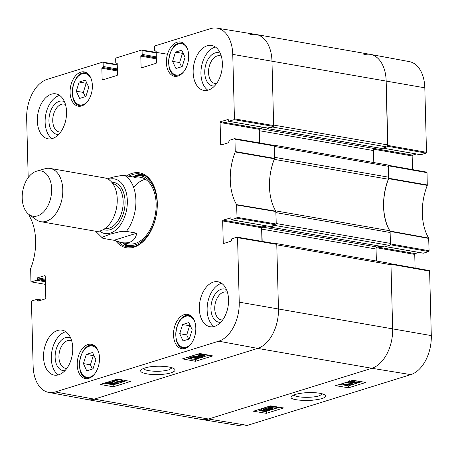 <?xml version="1.0" encoding="UTF-8"?>
<svg xmlns="http://www.w3.org/2000/svg" width="454" height="454" viewBox="0 0 454 454"><rect width="100%" height="100%" fill="white"/><g stroke="black" fill="none" stroke-linecap="round" stroke-linejoin="round"><path stroke-width="0.68" d="M275.964 224.724A1.691 1.061 99.9 0 1 275.181 225.502L389.379 245.381A1.691 1.061 -80.1 0 0 390.417 243.406L390.134 232.499A3.382 2.117 -80.1 0 0 389.68 230.717L275.623 210.86M269.755 226.461L269.755 226.529A0.675 0.426 -80.1 0 0 270.204 227.051L275.181 225.502M389.379 245.381L384.402 246.931A0.675 0.426 99.9 0 1 384.146 246.885M390.417 243.406L276.219 223.527L275.936 212.62L390.134 232.499M274.222 159.354L388.329 179.222A3.382 2.117 -80.1 0 0 388.686 177.191L274.488 157.311L274.199 146.404L388.397 166.283A1.691 1.061 -80.1 0 0 387.608 164.95L273.41 145.076A1.691 1.061 99.9 0 1 273.887 145.382M272.775 145.189L273.075 145.098A1.691 1.061 99.9 0 1 273.41 145.076M259.603 142.942L259.279 130.69A1.691 1.061 99.9 0 1 260.324 128.709L264.239 127.495M267.173 128.005L267.179 128.073A0.675 0.426 -80.1 0 0 267.627 128.595L272.604 127.046L386.802 146.926A1.691 1.061 -80.1 0 0 387.841 144.951L386.167 80.954A33.806 21.179 -80.1 0 0 370.322 54.372L256.124 34.493A33.806 21.179 -80.1 0 0 249.467 34.975M273.387 126.269A1.691 1.061 99.9 0 1 272.604 127.046M387.841 144.951L273.643 125.071L271.969 61.074A33.806 21.179 -80.1 0 0 256.124 34.493M224.617 243.185L223.249 242.947A0.675 0.426 -80.1 0 0 223.697 243.469L231.058 241.182A0.675 0.426 -80.1 0 0 231.472 240.393L231.449 239.57A0.675 0.426 99.9 0 1 231.869 238.781L237.102 237.153L237.55 237.675L239.241 302.165A33.363 20.907 99.9 0 1 218.732 341.187L55.343 391.938A33.363 20.907 99.9 0 1 48.629 392.387L87.486 399.599A33.806 21.179 -80.1 0 0 94.284 399.145L208.482 419.025L371.871 368.273L208.482 419.025A33.806 21.179 -80.1 0 1 201.826 419.507L87.628 399.628A33.806 21.179 -80.1 0 0 94.284 399.145L257.673 348.394A33.806 21.179 -80.1 0 0 278.455 308.856L276.781 244.859L390.979 264.739A1.691 1.061 -80.1 0 0 390.185 263.411L275.987 243.531A1.691 1.061 99.9 0 1 276.463 243.838L276.316 243.843M275.351 243.645L275.652 243.554A1.691 1.061 99.9 0 1 275.987 243.531M262.179 241.403L261.862 229.145A1.691 1.061 99.9 0 1 262.9 227.17L266.821 225.95M379.896 246.176L377.098 247.044A1.691 1.061 -80.1 0 0 376.06 249.025L376.372 261.005M247.402 425.37L208.482 419.025A33.806 21.179 99.9 0 1 201.973 419.53L240.978 425.875A33.363 20.907 -80.1 0 0 247.402 425.37L410.791 374.624A33.363 20.907 -80.1 0 0 431.3 335.597L429.609 271.112L429.297 270.578L390.661 263.717L390.962 264.245L392.653 328.736A33.806 21.179 99.9 0 1 371.871 368.273A33.806 21.179 -80.1 0 0 392.653 328.736L390.979 264.739M386.802 146.926L381.825 148.469A0.675 0.426 99.9 0 1 381.57 148.43M377.319 147.72L374.516 148.589A1.691 1.061 -80.1 0 0 373.477 150.569L373.795 162.549M388.686 177.191L388.397 166.283M388.329 179.222A45.633 28.596 -80.1 0 0 389.68 230.717M113.971 240.274L103.591 238.469L102.281 237.737L102.905 236.96L110.384 234.122L119.981 231.659L122.994 231.302L126.388 231.387L136.773 233.191L113.971 240.274L121.496 242.601L128.703 243.855M136.773 233.191C135.252 240.756 130.156 243.889 121.496 242.601M129.055 176.311L133.09 175.999L135.309 177.401L124.929 175.596L121.536 175.505L113.392 177.015L107.405 178.808M36.331 171.249A22.984 14.403 99.9 0 1 36.536 171.192A22.984 14.403 99.9 0 1 51.109 196.037A22.984 14.403 99.9 0 1 28.994 214.498A22.984 14.403 99.9 0 1 22.7 191.253A22.984 14.403 99.9 0 1 36.331 171.249M44.787 168.803A27.041 16.946 99.9 0 1 45.025 168.729A27.041 16.946 99.9 0 1 50.11 168.417A27.041 16.946 99.9 0 1 62.17 197.961A27.041 16.946 99.9 0 1 40.837 221.7A27.041 16.946 99.9 0 1 36.155 219.679L28.994 214.498M50.11 168.417L104.568 177.894A27.041 16.946 99.9 0 1 116.621 207.444A27.041 16.946 99.9 0 1 95.289 231.177L40.837 221.7M222.034 144.73L220.672 144.491A0.675 0.426 -80.1 0 0 221.121 145.013L228.481 142.726A0.675 0.426 -80.1 0 0 228.895 141.937L228.873 141.115A0.675 0.426 99.9 0 1 229.287 140.326L234.525 138.697L234.973 139.219L235.223 151.971A46.075 28.874 -80.1 0 0 236.602 204.635L237.022 217.33L236.602 218.119L275.816 224.809L276.236 224.021L275.811 211.178A45.633 28.596 99.9 0 1 274.443 158.798L274.188 145.91L273.739 145.388M220.672 144.491L220.094 122.501L259.024 129.276A0.675 0.426 99.9 0 1 259.444 128.488L220.513 121.712A0.675 0.426 -80.1 0 0 220.094 122.501M220.513 121.712L228.124 119.47M228.793 121.292L234.026 119.663L273.24 126.354L267.724 128.068L228.793 121.292A0.675 0.426 99.9 0 1 228.339 120.77L228.317 119.947A0.675 0.426 -80.1 0 0 227.868 119.425M156.142 51.189L155.172 51.018A0.675 0.426 99.9 0 1 154.723 50.496L154.621 46.66L155.041 45.871L210.548 28.63A33.363 20.907 99.9 0 1 216.972 28.125A33.363 20.907 99.9 0 1 232.754 54.384L234.44 118.874L234.026 119.663M155.172 51.018L155.972 50.899M142.46 67.544L141.092 67.305A0.675 0.426 -80.1 0 0 141.54 67.828L156.04 63.322A0.675 0.426 -80.1 0 0 156.454 62.533L156.165 51.376A0.675 0.426 -80.1 0 0 155.716 50.854M141.092 67.305L140.802 56.148L156.363 58.855M156.341 57.987L141.217 55.354A0.675 0.426 -80.1 0 0 140.802 56.148M141.217 55.354L156.329 57.726M156.307 56.858L142.17 54.395A0.675 0.426 99.9 0 1 141.756 55.189M142.17 54.395L142.074 50.559L156.204 52.863M117.189 63.288L116.218 63.117A0.675 0.426 99.9 0 1 115.77 62.595L115.668 58.759L116.088 57.97L141.62 50.036L142.074 50.559M116.218 63.117L117.018 62.998M103.506 79.643L102.139 79.405A0.675 0.426 -80.1 0 0 102.587 79.927L117.087 75.421A0.675 0.426 -80.1 0 0 117.501 74.632L117.211 63.475A0.675 0.426 -80.1 0 0 116.763 62.953M102.139 79.405L101.849 68.248L117.41 70.955M117.387 70.086L102.263 67.453A0.675 0.426 -80.1 0 0 101.849 68.248M102.263 67.453L117.376 69.825M117.353 68.957L103.217 66.494A0.675 0.426 99.9 0 1 102.803 67.288M103.217 66.494L103.12 62.658L117.251 64.962M28.199 177.622L26.65 118.403A33.363 20.907 99.9 0 1 47.159 79.376L102.666 62.136L103.12 62.658M45.44 284.369L31.235 281.877L30.917 281.344L30.668 268.598A46.075 28.874 -80.1 0 0 29.289 215.934L29.169 214.629M31.366 281.866L36.604 280.243L45.372 281.769M45.349 280.901L37.018 279.448A0.675 0.426 99.9 0 1 36.604 280.243M37.018 279.448L36.995 278.631L45.326 280.078M45.304 279.216L37.41 277.842A0.675 0.426 -80.1 0 0 36.995 278.631M37.41 277.842L45.025 275.601M38.936 300.854L37.574 300.622A0.675 0.426 -80.1 0 0 38.023 301.144L45.383 298.857A0.675 0.426 -80.1 0 0 45.797 298.062L45.218 276.077A0.675 0.426 -80.1 0 0 44.77 275.555M37.574 300.622L37.551 299.799L40.622 300.332M48.629 392.387A33.363 20.907 99.9 0 1 33.136 366.185L31.451 301.694L31.865 300.906L37.103 299.277A0.675 0.426 99.9 0 1 37.551 299.799M223.249 242.947L222.676 220.956L261.606 227.738A0.675 0.426 99.9 0 1 262.02 226.943L223.09 220.167A0.675 0.426 -80.1 0 0 222.676 220.956M223.09 220.167L230.7 217.926M275.816 224.809L270.3 226.523L231.37 219.747A0.675 0.426 99.9 0 1 230.921 219.225L230.899 218.402A0.675 0.426 -80.1 0 0 230.445 217.88M231.37 219.747L236.602 218.119M87.917 344.535A17.411 10.907 99.9 0 1 91.345 344.285A17.411 10.907 99.9 0 1 99.108 363.308A17.411 10.907 99.9 0 1 85.375 378.591A17.411 10.907 99.9 0 1 77.282 362.241A17.411 10.907 99.9 0 1 87.917 344.535M80.784 72.141A17.411 10.907 99.9 0 1 84.217 71.891A17.411 10.907 99.9 0 1 91.975 90.913A17.411 10.907 99.9 0 1 78.241 106.191A17.411 10.907 99.9 0 1 70.149 89.847A17.411 10.907 99.9 0 1 80.784 72.141M177.088 42.228A17.411 10.907 99.9 0 1 180.516 41.978A17.411 10.907 99.9 0 1 188.279 61.001A17.411 10.907 99.9 0 1 174.546 76.283A17.411 10.907 99.9 0 1 166.453 59.934A17.411 10.907 99.9 0 1 177.088 42.228M184.222 314.622A17.411 10.907 99.9 0 1 187.65 314.372A17.411 10.907 99.9 0 1 195.407 333.395A17.411 10.907 99.9 0 1 181.679 348.678A17.411 10.907 99.9 0 1 173.581 332.328A17.411 10.907 99.9 0 1 184.222 314.622M57.556 330.478A22.819 14.295 99.9 0 1 62.045 330.149A22.819 14.295 99.9 0 1 72.22 355.079A22.819 14.295 99.9 0 1 54.219 375.106A22.819 14.295 99.9 0 1 43.612 353.683A22.819 14.295 99.9 0 1 57.556 330.478M51.364 94.182A22.819 14.295 99.9 0 1 55.859 93.853A22.819 14.295 99.9 0 1 66.029 118.789A22.819 14.295 99.9 0 1 48.033 138.816A22.819 14.295 99.9 0 1 37.427 117.387A22.819 14.295 99.9 0 1 51.364 94.182M207.177 45.786A22.819 14.295 99.9 0 1 211.672 45.457A22.819 14.295 99.9 0 1 221.841 70.387A22.819 14.295 99.9 0 1 203.846 90.414A22.819 14.295 99.9 0 1 193.239 68.991A22.819 14.295 99.9 0 1 207.177 45.786M213.369 282.082A22.819 14.295 99.9 0 1 217.858 281.752A22.819 14.295 99.9 0 1 228.033 306.683A22.819 14.295 99.9 0 1 210.032 326.71A22.819 14.295 99.9 0 1 199.425 305.287A22.819 14.295 99.9 0 1 213.369 282.082M115.815 241.017A38.028 23.829 -80.1 0 0 133.913 247.203A38.028 23.829 -80.1 0 0 147.942 235.847A38.028 23.829 -80.1 0 0 155.699 191.293A38.028 23.829 -80.1 0 0 126.694 175.902M188.881 322.573L192.195 329.814L189.312 338.979L183.041 340.931L179.727 333.69L182.61 324.519L188.881 322.573M175.477 52.125L181.713 50.19L185.079 57.363L182.179 66.585L175.942 68.526L172.577 61.347L175.477 52.125L182.485 53.345L179.585 62.567L181.56 66.778M85.448 80.091L88.763 87.333L85.88 96.498L79.603 98.444L76.289 91.203L79.178 82.038L85.448 80.091M92.582 352.486L95.896 359.727L93.008 368.892L86.737 370.844L83.422 363.597L86.311 354.432L92.582 352.486M265.794 225.774L262.02 226.943M261.606 227.738L261.964 241.363M55.343 391.938L94.284 399.145L257.673 348.394A33.806 21.179 -80.1 0 0 278.455 308.856L276.764 244.366L276.446 243.832L237.232 237.147M273.24 126.354L273.654 125.559L271.969 61.074A33.806 21.179 -80.1 0 0 255.977 34.47L216.972 28.125M263.218 127.313L259.444 128.488M259.024 129.276L259.382 142.908M190.243 325.546L189.619 325.739L186.736 334.91L188.688 339.178M182.61 324.519L189.619 325.739M179.727 333.69L186.736 334.91M93.944 355.459L93.314 355.652L90.431 364.817L92.383 369.085M86.311 354.432L93.314 355.652M83.422 363.597L90.431 364.817M86.81 83.065L86.181 83.258L83.298 92.423L85.25 96.691M79.178 82.038L86.181 83.258M76.289 91.203L83.298 92.423M183.104 53.152L182.485 53.345M172.577 61.347L179.585 62.567M141.994 174.427A37.012 23.194 -80.1 0 0 134.106 176.175M122.512 242.776A37.012 23.194 -80.1 0 0 129.345 247.089M122.569 242.788A35.264 22.093 -80.1 0 0 124.271 243.838A35.264 22.093 -80.1 0 0 135.457 244.797A35.264 22.093 -80.1 0 0 157.152 205.424A35.264 22.093 -80.1 0 0 136.121 175.772A35.264 22.093 -80.1 0 0 134.163 176.186M125.622 242.93A33.806 21.179 -80.1 0 0 135.36 243.372A33.806 21.179 -80.1 0 0 156.159 205.628A33.806 21.179 -80.1 0 0 136.001 177.202M145.439 179.285A33.806 21.179 -80.1 0 0 133.709 187.218M115.271 379.76L115.282 380.407L121.371 381.53L121.337 380.157L121.785 379.51M116.61 379.345L121.337 380.219M121.371 381.53L121.814 380.821L122.739 380.997L122.478 381.474M121.797 379.833L121.814 380.821M122.722 380.004L122.818 381.939L122.302 382.098L114.487 380.651L115.282 380.407M122.733 380.594L122.818 381.939M114.47 380.009L114.487 380.651M118.857 383.221L118.21 383.42L112.042 381.343L112.688 381.144L118.857 383.221L118.829 381.91L115.838 380.9M112.03 380.764L112.042 381.343M112.677 380.566L112.688 381.144M113.801 380.214L114.482 380.446M114.697 383.482L114.828 384.033L112.541 384.129L112.382 383.579L114.697 383.482L114.828 384.033L114.817 383.511M112.53 383.539L112.541 384.129L112.382 383.579M111.361 382.739L112.121 383.102L111.627 383.426L108.693 383.551L107.933 383.182L111.361 382.739M115.481 383.221L116.406 383.681L115.628 384.169L111.712 384.379L111.111 383.795L107.882 383.806L106.786 383.261L107.666 382.705L112.189 382.484L112.915 383.233L115.481 383.221L115.469 382.495M111.122 381.048L112.042 381.15M113.177 381.632L112.915 383.233M113.182 381.882L113.523 381.842M201.565 355.794L198.88 355.141L200.81 354.563L201.565 355.794M202.172 355.783L201.417 354.551L204.152 355.193L202.172 355.783L202.149 354.597M202.467 356.259L198.046 355.198L201.111 354.052L204.981 355.153L202.461 355.97M200.509 353.638L200.52 354.092M201.105 353.745L201.111 354.052M201.275 353.779L201.287 354.347M200.957 356.957L201.088 357.502L198.801 357.599L198.648 357.054L200.957 356.957L201.088 357.502L201.082 356.98M198.79 357.014L198.801 357.599L198.648 357.054M197.621 356.208L198.381 356.577L197.887 356.901L194.953 357.02L194.193 356.657L197.621 356.208M201.741 356.696L202.666 357.156L201.888 357.644L197.972 357.854L197.371 357.27L194.142 357.275L193.046 356.736L193.926 356.18L198.449 355.953L199.175 356.708L201.741 356.696L201.729 356.061M196.593 354.5L198.035 354.585M199.448 355.817L199.175 356.708M194.159 358.075L196.378 358.688L196.06 359.063C195.475 359.352 193.983 359.29 191.571 358.876C189.301 358.422 188.665 358.093 189.676 357.888C190.254 357.599 191.747 357.661 194.159 358.075M196.378 358.688L196.06 359.063L196.049 358.524M189.307 358.144L189.676 357.888M196.843 359.21L190.748 359.131L188.172 358.2L191.168 357.429L194.982 357.82L197.564 358.751L196.843 359.21M191.378 356.118L193.035 356.22M104.199 383.199L113.188 384.861L114.748 384.379M116.23 383.914L118.029 383.358M118.852 383.102L122.166 382.075M122.818 381.871L126.547 380.713M186.435 357.656L188.172 357.973M197.564 358.654L199.777 357.968M202.666 357.071L208.783 355.17M117.558 379.05L130.536 381.451L113.228 386.825L100.249 384.424L117.558 379.05M113.228 386.825L113.188 384.861M199.794 353.507L212.773 355.908L195.464 361.288L182.48 358.881L199.794 353.507M195.464 361.288L195.424 359.477M172.134 367.825L168.86 369.84C162.56 371.463 155.767 371.724 148.481 370.634C145.541 370.072 143.833 369.329 143.351 368.393M171.022 372.848C174.779 371.48 175.914 370.209 174.432 369.017C173.224 367.785 169.745 366.9 163.985 366.372C153.452 365.805 145.813 366.911 141.069 369.692C139.736 371.463 141.557 372.825 146.54 373.778C150.813 374.828 163.145 375.197 171.022 372.848M70.654 337.98A16.86 10.567 -80.1 0 0 55.513 352.173A16.86 10.567 -80.1 0 0 64.967 370.651M66.846 368.364A14.159 8.87 99.9 0 1 65.569 368.29A14.159 8.87 99.9 0 1 59.258 352.826A14.159 8.87 99.9 0 1 70.421 340.398A14.159 8.87 99.9 0 1 71.653 340.761M65.785 331.704A22.819 14.295 -80.1 0 0 65.342 331.834A22.819 14.295 -80.1 0 0 51.773 351.878A22.819 14.295 -80.1 0 0 58.265 374.913M226.467 289.584A16.86 10.567 -80.1 0 0 211.326 303.777A16.86 10.567 -80.1 0 0 220.78 322.255M222.659 319.968A14.159 8.87 99.9 0 1 221.382 319.894A14.159 8.87 99.9 0 1 215.071 304.43A14.159 8.87 99.9 0 1 226.234 292.001A14.159 8.87 99.9 0 1 227.465 292.365M221.597 283.307A22.819 14.295 -80.1 0 0 221.155 283.438A22.819 14.295 -80.1 0 0 207.586 303.482A22.819 14.295 -80.1 0 0 214.078 326.511M220.281 53.288A16.86 10.567 -80.1 0 0 205.134 67.481A16.86 10.567 -80.1 0 0 214.594 85.959M216.473 83.678A14.159 8.87 99.9 0 1 215.196 83.604A14.159 8.87 99.9 0 1 208.88 68.134A14.159 8.87 99.9 0 1 220.048 55.706A14.159 8.87 99.9 0 1 221.28 56.069M215.412 47.012A22.819 14.295 -80.1 0 0 214.963 47.142A22.819 14.295 -80.1 0 0 201.4 67.186A22.819 14.295 -80.1 0 0 207.892 90.221M64.468 101.685A16.86 10.567 -80.1 0 0 49.321 115.878A16.86 10.567 -80.1 0 0 58.776 134.356M60.66 132.074A14.159 8.87 99.9 0 1 59.378 132A14.159 8.87 99.9 0 1 53.067 116.53A14.159 8.87 99.9 0 1 64.235 104.102A14.159 8.87 99.9 0 1 65.467 104.465M59.599 95.408A22.819 14.295 -80.1 0 0 59.151 95.539A22.819 14.295 -80.1 0 0 45.587 115.583A22.819 14.295 -80.1 0 0 52.079 138.618M148.135 235.569A37.012 23.194 99.9 0 1 134.668 246.357A37.012 23.194 99.9 0 1 127.375 246.885A37.012 23.194 99.9 0 1 118.398 241.88M128.76 176.26A37.012 23.194 99.9 0 1 140.07 173.95A37.012 23.194 99.9 0 1 155.784 191.616M322.618 393.919L319.361 395.746C312.114 398.237 294.947 397.636 293.937 394.878M387.529 146.25L426.085 153.094L426.499 152.306L424.813 87.815A33.363 20.907 -80.1 0 0 409.321 61.613L370.47 54.401A33.806 21.179 99.9 0 1 386.167 80.954L387.585 146.148M426.085 153.094L420.852 154.723L382.943 148.123M416.346 153.974L412.572 155.143L374.664 148.543M373.795 149.258L412.153 155.938A0.675 0.426 99.9 0 1 412.572 155.143M412.153 155.938L412.51 169.597M390.111 244.706L428.661 251.556L429.081 250.761L428.661 238.066A46.075 28.874 99.9 0 1 427.282 185.402L427.032 172.656L426.584 172.134M428.661 251.556L423.429 253.179L385.52 246.579M418.923 252.43L415.149 253.599L377.24 247.004M376.372 247.714L414.735 254.393A0.675 0.426 99.9 0 1 415.149 253.599M414.735 254.393L415.092 268.053M426.72 172.123L388.085 165.262L388.641 178.677A45.633 28.596 -80.1 0 0 390.009 231.058L390.162 244.604M363.665 54.855A33.806 21.179 99.9 0 1 370.47 54.401M350.834 385.185L344.756 384.192L344.308 384.879L343.377 384.725L343.303 383.823L351.629 384.941L350.834 385.185M343.349 383.851L343.286 383.301M343.803 383.136L343.82 383.664M351.595 383.88L351.629 384.941M345.454 382.626L349.852 383.341M347.265 382.546L347.906 382.347L354.075 384.243L353.428 384.442L347.265 382.546L347.248 382.069M347.895 381.865L347.906 382.347M354.035 383.176L354.075 384.243M349.234 381.451L349.699 381.598M351.407 381.683L351.424 382.234L351.294 381.712L353.581 381.593L353.734 382.109L351.424 382.234L351.294 381.712M353.581 381.593L353.734 382.109L353.717 381.615M354.756 382.904L354.001 382.563L354.495 382.245L357.423 382.092L358.183 382.427L354.756 382.904L354.733 382.177M350.636 382.495L349.716 382.069L350.494 381.593L354.409 381.337L355.005 381.888L358.234 381.831L359.33 382.336L358.45 382.881L353.927 383.159L353.201 382.45L350.636 382.495M355.13 380.356L355.005 381.888M352.911 382.495L353.201 382.45M264.285 409.9L266.969 410.478L265.04 411.057L264.285 409.9M265.738 410.013L265.766 410.978M265 409.934L265.04 411.057M263.678 409.917L264.432 411.08L261.697 410.507L263.678 409.917M263.615 409.917L263.655 411.046M263.388 409.463L267.803 410.416L265.159 411.245L265.329 411.511L262.276 411.131L260.868 410.558L263.558 409.724L263.365 408.827M263.967 409.009L263.978 409.423M264.132 409.043L264.154 409.695M265.323 411.228L265.329 411.511M260.868 410.558L260.823 409.241L263.513 408.413M264.881 408.22L264.898 408.776L264.761 408.254L267.054 408.129L267.207 408.651L264.898 408.776L264.761 408.254M267.054 408.129L267.207 408.651L267.19 408.157M268.229 409.446L267.468 409.105L267.968 408.787L270.896 408.634L271.657 408.969L268.229 409.446L268.206 408.719M264.109 409.037L263.189 408.611L263.967 408.129L267.883 407.879L268.479 408.43L271.708 408.373L272.803 408.878L271.923 409.423L267.4 409.695L266.674 408.992L264.109 409.037M268.603 406.897L268.479 408.43M267.837 406.563L268.439 407.113M266.407 409.843L266.674 408.992M271.691 407.613L269.477 407.056L269.795 406.693C270.374 406.409 271.872 406.449 274.278 406.812C276.554 407.215 277.184 407.522 276.174 407.732C275.595 408.015 274.103 407.976 271.691 407.613L271.657 406.512M269.466 406.846L269.795 406.693M276.543 407.476L276.174 407.732L276.157 407.204M275.884 406.693L277.678 407.408L276.957 407.862L274.681 408.186L270.873 407.868L268.291 407.017L269.012 406.563L274.233 406.426M339.751 384.396L348.519 385.826L350.67 385.157M351.629 384.861L353.201 384.373M354.069 384.101L357.048 383.176M359.262 382.489L361.69 381.735M257.514 409.939L260.868 410.484M265.391 411.222L266.282 411.369L279.46 407.278M348.581 387.795L335.614 385.684L352.923 380.304L365.896 382.421L348.581 387.795L348.519 385.826M266.35 413.339L253.377 411.228L270.692 405.848L283.659 407.964L266.35 413.339L266.282 411.369M295.14 394.458L291.655 396.206C289.09 398.799 294.669 400.269 308.397 400.615C321.585 399.497 327.124 397.659 325.019 395.105C323.367 393.783 319.644 392.96 313.856 392.648C307.222 392.341 300.985 392.943 295.14 394.458M270.204 227.051L384.402 246.931M267.627 128.595L381.825 148.469M259.279 130.69L373.477 150.569M260.324 128.709L374.516 148.589M261.862 229.145L376.06 249.025M262.9 227.17L377.098 247.044M239.241 302.165L431.3 335.597M232.754 54.384L424.813 87.815M218.732 341.187L257.673 348.394L371.871 368.273L410.791 374.624M124.929 175.596A33.806 21.179 99.9 0 1 126.388 231.387M108.523 179.421A27.717 17.371 99.9 0 1 108.881 179.307A27.717 17.371 99.9 0 1 126.649 209.47A27.717 17.371 99.9 0 1 99.534 231.075M112.808 183.626A22.819 14.295 99.9 0 1 122.637 208.488A22.819 14.295 99.9 0 1 104.982 228.572M111.769 182.27A24.17 15.147 99.9 0 1 124.51 208.817A24.17 15.147 99.9 0 1 103.552 229.491M190.782 344.228A15.89 9.954 99.9 0 1 186.367 347.174A15.89 9.954 99.9 0 1 175.993 337.407A15.89 9.954 99.9 0 1 182.275 318.186A15.89 9.954 99.9 0 1 194.715 321.636M183.649 71.834A15.89 9.954 99.9 0 1 169.932 69.133A15.89 9.954 99.9 0 1 173.757 47.148A15.89 9.954 99.9 0 1 187.581 49.242M87.35 101.747A15.89 9.954 99.9 0 1 82.929 104.692A15.89 9.954 99.9 0 1 72.561 94.92A15.89 9.954 99.9 0 1 78.843 75.705A15.89 9.954 99.9 0 1 91.282 79.149M94.483 374.141A15.89 9.954 99.9 0 1 90.062 377.087A15.89 9.954 99.9 0 1 79.694 367.314A15.89 9.954 99.9 0 1 85.976 348.099A15.89 9.954 99.9 0 1 98.416 351.549M191.361 316.239A16.565 10.38 -80.1 0 0 189.318 315.524C175.965 312.153 169.932 346.822 183.637 348.161A16.565 10.38 -80.1 0 0 185.805 348.178M95.062 346.152A16.565 10.38 -80.1 0 0 93.019 345.437C79.666 342.066 73.633 376.735 87.338 378.074A16.565 10.38 -80.1 0 0 89.5 378.091M87.928 73.752A16.565 10.38 -80.1 0 0 85.885 73.037C72.532 69.666 66.5 104.335 80.205 105.674A16.565 10.38 -80.1 0 0 82.367 105.691M184.228 43.845A16.565 10.38 -80.1 0 0 182.19 43.13C168.837 39.759 162.799 74.428 176.504 75.767A16.565 10.38 -80.1 0 0 178.672 75.784M142.579 174.625A36.848 23.092 -80.1 0 0 134.798 176.021M123.113 243.157A36.848 23.092 -80.1 0 0 129.963 247.101M145.269 175.914A36.11 22.626 -80.1 0 0 138.771 175.386L136.121 175.772M124.271 243.838L126.638 245.098A36.11 22.626 -80.1 0 0 132.931 246.794M111.61 382.79L111.627 383.426M108.676 382.79L108.693 383.551M107.655 382.126L107.666 382.705M112.166 381.388L112.189 382.484M199.993 354.653L200.015 355.63M203.585 354.846L203.596 355.567M198.795 353.814L198.812 354.682M199.675 353.541L199.692 354.478M203.568 354.205L203.574 354.529M197.876 356.265L197.887 356.901M194.936 356.259L194.953 357.02M193.909 355.334L193.926 356.18M198.443 355.544L198.449 355.953M191.548 357.724L191.571 358.876M188.875 356.895L188.892 357.741M191.145 356.191L191.168 357.429M194.97 357.383L194.982 357.82M275.811 211.178L236.602 204.635M236.699 204.992L275.907 211.541M235.223 151.971L274.443 158.798M274.517 158.384L235.297 151.557M276.236 224.021L237.022 217.33M237.55 237.675L276.764 244.366M234.973 139.219L274.188 145.91M273.654 125.559L234.44 118.874M156.193 52.414L141.869 50.076M117.24 64.513L102.916 62.175M357.656 382.132L357.673 382.75M350.477 381.065L350.494 381.593M354.381 380.543L354.409 381.337M358.212 381.167L358.234 381.831M266.407 410.149L266.43 410.83M262.826 410.007L262.855 410.949M265.272 409.122L265.295 409.718M261.618 408.731L261.663 410.047M271.129 408.674L271.146 409.292M267.843 406.733L267.883 407.879M271.696 407.993L271.708 408.373M390.105 231.421L428.758 238.429M428.661 238.066L390.009 231.058M429.081 250.761L390.429 243.9M388.641 178.677L427.282 185.402M427.356 184.988L388.715 178.263M388.386 165.789L427.032 172.656M426.499 152.306L387.852 145.439M390.962 264.245L429.609 271.112M267.491 128.601L381.689 148.481M270.073 227.057L384.271 246.936M102.593 238.151L95.584 231.222M133.09 175.999L140.303 177.253M36.536 171.192L45.025 168.729M183.637 348.161L185.13 348.417M189.318 315.524L190.811 315.785M87.338 378.074L88.831 378.33M93.019 345.437L94.511 345.693M80.205 105.674L81.697 105.935M85.885 73.037L87.378 73.298M176.504 75.767L177.996 76.022M182.19 43.13L183.677 43.385M116.406 383.681L116.377 382.37M106.786 383.261L106.764 381.95M198.046 355.198L198.023 353.887M204.981 355.153L204.97 354.466M202.666 357.156L202.637 355.845M193.046 356.736L193.024 355.425M188.172 358.2L188.149 356.889M197.564 358.751L197.541 357.44M270.164 226.535L231.234 219.759M273.87 145.376L234.656 138.691M267.588 128.079L228.657 121.297M156.148 51.223L155.041 51.03M141.75 50.025L167.492 54.225M117.194 63.322L116.088 63.129M41.603 300.026L37.234 299.265M349.716 382.069L349.671 380.758M359.33 382.336L359.284 381.019M267.803 410.416L267.781 409.752M263.189 408.611L263.172 408.18M272.803 408.878L272.758 407.561M277.678 407.408L277.661 406.983M268.291 407.017L268.274 406.597M382.875 148.146L420.716 154.735M385.452 246.601L423.293 253.19"/></g></svg>
